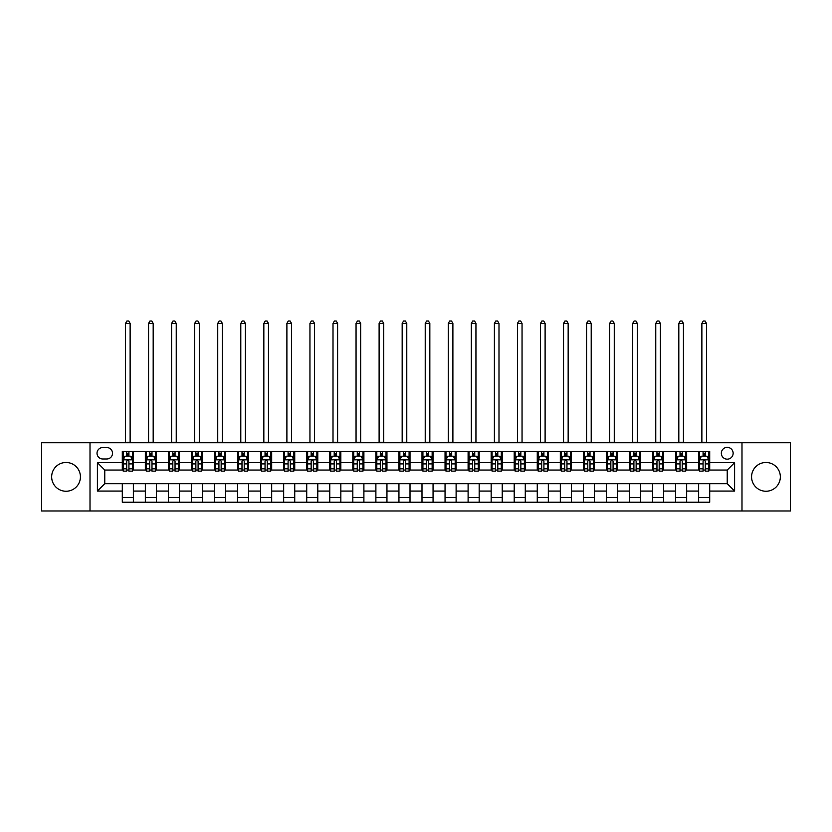 <?xml version="1.0" encoding="UTF-8"?>
<svg xmlns="http://www.w3.org/2000/svg" width="832" height="832" viewBox="0 0 832 832"><rect width="100%" height="100%" fill="white"/><g stroke="black" fill="none" stroke-linecap="round" stroke-linejoin="round"><path stroke-width="1.25" d="M765.96 462.478A14.383 14.383 0 0 0 751.577 476.861A14.383 14.383 0 0 0 765.96 491.244A14.383 14.383 0 0 0 780.343 476.861A14.383 14.383 0 0 0 765.96 462.478M66.04 462.478A14.383 14.383 0 0 0 51.657 476.861A14.383 14.383 0 0 0 66.04 491.244A14.383 14.383 0 0 0 80.423 476.861A14.383 14.383 0 0 0 66.04 462.478M727.23 447.356A5.897 5.897 0 0 0 721.334 453.253A5.897 5.897 0 0 0 727.23 459.16A5.897 5.897 0 0 0 733.138 453.253A5.897 5.897 0 0 0 727.23 447.356M741.988 510.983L790.4 510.983L790.4 442.738L741.988 442.738L741.988 510.983L90.012 510.983L90.012 442.738L41.6 442.738L41.6 510.983L90.012 510.983M102.742 458.973L106.798 458.973A5.72 5.72 0 0 0 112.518 453.253A5.72 5.72 0 0 0 106.798 447.543L102.742 447.543A5.72 5.72 0 0 0 97.022 453.253A5.72 5.72 0 0 0 102.742 458.973M741.988 442.738L90.012 442.738M122.294 491.067L97.396 491.067L97.396 462.665L122.294 462.665L122.294 470.038L104.77 470.038L104.77 483.683L122.294 483.683L122.294 502.226L709.706 502.226L709.706 483.683L727.23 483.683L727.23 470.038L709.706 470.038L709.706 462.665L734.604 462.665L734.604 491.067L709.706 491.067M709.706 462.665L709.706 451.506L122.294 451.506L122.294 462.665M698.641 451.506L698.641 470.038L699.566 470.038M703.071 470.038L705.286 470.038M708.791 470.038L709.706 470.038M698.641 470.038L685.734 470.038M675.594 451.506L675.594 470.038L676.51 470.038M680.014 470.038L682.23 470.038M675.594 470.038L662.678 470.038M652.538 451.506L652.538 470.038L653.463 470.038M656.958 470.038L659.173 470.038M652.538 470.038L639.621 470.038M629.481 451.506L629.481 470.038L630.406 470.038M633.911 470.038L636.126 470.038M629.481 470.038L616.574 470.038M606.424 451.506L606.424 470.038L607.35 470.038M610.854 470.038L613.07 470.038M606.424 470.038L593.518 470.038M583.378 451.506L583.378 470.038L584.293 470.038M587.798 470.038L590.013 470.038M583.378 470.038L570.461 470.038M560.321 451.506L560.321 470.038L561.246 470.038M564.741 470.038L566.956 470.038M560.321 470.038L547.404 470.038M537.264 451.506L537.264 470.038L538.19 470.038M541.694 470.038L543.91 470.038M537.264 470.038L524.358 470.038M514.207 451.506L514.207 470.038L515.133 470.038M518.638 470.038L520.853 470.038M514.207 470.038L501.301 470.038M491.161 451.506L491.161 470.038L492.076 470.038M495.581 470.038L497.796 470.038M491.161 470.038L478.244 470.038M468.104 451.506L468.104 470.038L469.03 470.038M472.524 470.038L474.739 470.038M468.104 470.038L455.187 470.038M445.047 451.506L445.047 470.038L445.973 470.038M449.478 470.038L451.693 470.038M445.047 470.038L432.141 470.038M421.99 451.506L421.99 470.038L422.916 470.038M426.421 470.038L428.636 470.038M421.99 470.038L409.084 470.038M398.944 451.506L398.944 470.038L399.859 470.038M403.364 470.038L405.579 470.038M398.944 470.038L386.027 470.038M375.887 451.506L375.887 470.038L376.813 470.038M380.307 470.038L382.522 470.038M375.887 470.038L362.97 470.038M352.83 451.506L352.83 470.038L353.756 470.038M357.261 470.038L359.476 470.038M352.83 470.038L339.924 470.038M329.774 451.506L329.774 470.038L330.699 470.038M334.204 470.038L336.419 470.038M329.774 470.038L316.867 470.038M306.727 451.506L306.727 470.038L307.642 470.038M311.147 470.038L313.362 470.038M306.727 470.038L293.81 470.038M283.67 451.506L283.67 470.038L284.596 470.038M288.09 470.038L290.306 470.038M283.67 470.038L270.754 470.038M260.614 451.506L260.614 470.038L261.539 470.038M265.044 470.038L267.259 470.038M260.614 470.038L247.707 470.038M237.557 451.506L237.557 470.038L238.482 470.038M241.987 470.038L244.202 470.038M237.557 470.038L224.65 470.038M214.51 451.506L214.51 470.038L215.426 470.038M218.93 470.038L221.146 470.038M214.51 470.038L201.594 470.038M191.454 451.506L191.454 470.038L192.379 470.038M195.874 470.038L198.089 470.038M191.454 470.038L178.537 470.038M168.397 451.506L168.397 470.038L169.322 470.038M172.827 470.038L175.042 470.038M168.397 470.038L155.49 470.038M145.34 451.506L145.34 470.038L146.266 470.038M149.77 470.038L151.986 470.038M145.34 470.038L132.434 470.038M122.294 470.038L123.209 470.038M126.714 470.038L128.929 470.038M122.294 483.683L133.359 483.683L133.359 502.226M709.706 483.683L133.359 483.683M133.359 451.506L133.359 470.038M122.294 456.113L123.209 456.113M126.714 456.113L128.929 456.113M132.434 456.113L133.359 456.113M122.294 497.609L133.359 497.609M145.34 483.683L145.34 502.226M156.406 451.506L156.406 470.038M145.34 456.113L146.266 456.113M149.77 456.113L151.986 456.113M155.49 456.113L156.406 456.113M156.406 483.683L156.406 502.226M145.34 497.609L156.406 497.609M168.397 483.683L168.397 502.226M179.462 483.683L179.462 502.226M168.397 497.609L179.462 497.609M179.462 451.506L179.462 470.038M168.397 456.113L169.322 456.113M172.827 456.113L175.042 456.113M178.537 456.113L179.462 456.113M191.454 483.683L191.454 502.226M202.519 483.683L202.519 502.226M191.454 497.609L202.519 497.609M202.519 451.506L202.519 470.038M191.454 456.113L192.379 456.113M195.874 456.113L198.089 456.113M201.594 456.113L202.519 456.113M214.51 483.683L214.51 502.226M225.576 483.683L225.576 502.226M214.51 497.609L225.576 497.609M225.576 451.506L225.576 470.038M214.51 456.113L215.426 456.113M218.93 456.113L221.146 456.113M224.65 456.113L225.576 456.113M237.557 483.683L237.557 502.226M248.622 483.683L248.622 502.226M237.557 497.609L248.622 497.609M248.622 451.506L248.622 470.038M237.557 456.113L238.482 456.113M241.987 456.113L244.202 456.113M247.707 456.113L248.622 456.113M260.614 483.683L260.614 502.226M271.679 483.683L271.679 502.226M260.614 497.609L271.679 497.609M271.679 451.506L271.679 470.038M260.614 456.113L261.539 456.113M265.044 456.113L267.259 456.113M270.754 456.113L271.679 456.113M283.67 483.683L283.67 502.226M294.736 483.683L294.736 502.226M283.67 497.609L294.736 497.609M294.736 451.506L294.736 470.038M283.67 456.113L284.596 456.113M288.09 456.113L290.306 456.113M293.81 456.113L294.736 456.113M306.727 483.683L306.727 502.226M317.793 483.683L317.793 502.226M306.727 497.609L317.793 497.609M317.793 451.506L317.793 470.038M306.727 456.113L307.642 456.113M311.147 456.113L313.362 456.113M316.867 456.113L317.793 456.113M329.774 483.683L329.774 502.226M340.839 483.683L340.839 502.226M329.774 497.609L340.839 497.609M340.839 451.506L340.839 470.038M329.774 456.113L330.699 456.113M334.204 456.113L336.419 456.113M339.924 456.113L340.839 456.113M352.83 483.683L352.83 502.226M363.896 483.683L363.896 502.226M352.83 497.609L363.896 497.609M363.896 451.506L363.896 470.038M352.83 456.113L353.756 456.113M357.261 456.113L359.476 456.113M362.97 456.113L363.896 456.113M375.887 483.683L375.887 502.226M386.953 483.683L386.953 502.226M375.887 497.609L386.953 497.609M386.953 451.506L386.953 470.038M375.887 456.113L376.813 456.113M380.307 456.113L382.522 456.113M386.027 456.113L386.953 456.113M398.944 483.683L398.944 502.226M410.01 483.683L410.01 502.226M398.944 497.609L410.01 497.609M410.01 451.506L410.01 470.038M398.944 456.113L399.859 456.113M403.364 456.113L405.579 456.113M409.084 456.113L410.01 456.113M421.99 483.683L421.99 502.226M433.056 483.683L433.056 502.226M421.99 497.609L433.056 497.609M433.056 451.506L433.056 470.038M421.99 456.113L422.916 456.113M426.421 456.113L428.636 456.113M432.141 456.113L433.056 456.113M445.047 483.683L445.047 502.226M456.113 483.683L456.113 502.226M445.047 497.609L456.113 497.609M456.113 451.506L456.113 470.038M445.047 456.113L445.973 456.113M449.478 456.113L451.693 456.113M455.187 456.113L456.113 456.113M468.104 483.683L468.104 502.226M479.17 483.683L479.17 502.226M468.104 497.609L479.17 497.609M479.17 451.506L479.17 470.038M468.104 456.113L469.03 456.113M472.524 456.113L474.739 456.113M478.244 456.113L479.17 456.113M491.161 483.683L491.161 502.226M502.226 483.683L502.226 502.226M491.161 497.609L502.226 497.609M502.226 451.506L502.226 470.038M491.161 456.113L492.076 456.113M495.581 456.113L497.796 456.113M501.301 456.113L502.226 456.113M514.207 483.683L514.207 502.226M525.273 483.683L525.273 502.226M514.207 497.609L525.273 497.609M525.273 451.506L525.273 470.038M514.207 456.113L515.133 456.113M518.638 456.113L520.853 456.113M524.358 456.113L525.273 456.113M537.264 483.683L537.264 502.226M548.33 483.683L548.33 502.226M537.264 497.609L548.33 497.609M548.33 451.506L548.33 470.038M537.264 456.113L538.19 456.113M541.694 456.113L543.91 456.113M547.404 456.113L548.33 456.113M560.321 483.683L560.321 502.226M571.386 483.683L571.386 502.226M560.321 497.609L571.386 497.609M571.386 451.506L571.386 470.038M560.321 456.113L561.246 456.113M564.741 456.113L566.956 456.113M570.461 456.113L571.386 456.113M583.378 483.683L583.378 502.226M594.443 483.683L594.443 502.226M583.378 497.609L594.443 497.609M594.443 451.506L594.443 470.038M583.378 456.113L584.293 456.113M587.798 456.113L590.013 456.113M593.518 456.113L594.443 456.113M606.424 483.683L606.424 502.226M617.49 483.683L617.49 502.226M606.424 497.609L617.49 497.609M617.49 451.506L617.49 470.038M606.424 456.113L607.35 456.113M610.854 456.113L613.07 456.113M616.574 456.113L617.49 456.113M629.481 483.683L629.481 502.226M640.546 483.683L640.546 502.226M629.481 497.609L640.546 497.609M640.546 451.506L640.546 470.038M629.481 456.113L630.406 456.113M633.911 456.113L636.126 456.113M639.621 456.113L640.546 456.113M652.538 483.683L652.538 502.226M663.603 483.683L663.603 502.226M652.538 497.609L663.603 497.609M663.603 451.506L663.603 470.038M652.538 456.113L653.463 456.113M656.958 456.113L659.173 456.113M662.678 456.113L663.603 456.113M675.594 483.683L675.594 502.226M686.66 483.683L686.66 502.226M675.594 497.609L686.66 497.609M686.66 451.506L686.66 470.038M675.594 456.113L676.51 456.113M680.014 456.113L682.23 456.113M685.734 456.113L686.66 456.113M698.641 483.683L698.641 502.226M698.641 497.609L709.706 497.609M698.641 456.113L699.566 456.113M703.071 456.113L705.286 456.113M708.791 456.113L709.706 456.113M104.77 470.038L97.396 462.665M104.77 483.683L97.396 491.067M734.604 462.665L727.23 470.038M734.604 491.067L727.23 483.683M128.929 453.898L126.714 453.898M132.434 468.832L128.929 468.832L128.929 471.141L132.434 471.141L132.434 459.898L130.593 456.206L125.06 456.206L123.209 459.898L123.209 471.141L126.714 471.141L126.714 468.832L123.209 468.832M123.209 459.898L123.209 451.506M132.434 459.898L132.434 451.506M126.714 456.206L126.714 451.506M128.929 451.506L128.929 456.206M128.929 468.832L128.929 461.282C128.19 459.857 127.452 459.857 126.714 461.282L126.714 468.832M125.518 442.738L125.518 323.419L130.125 323.419L128.742 321.017L126.901 321.017L125.518 323.419M130.125 442.738L130.125 323.419M151.986 453.898L149.77 453.898M155.49 468.832L151.986 468.832L151.986 471.141L155.49 471.141L155.49 459.898L153.639 456.206L148.106 456.206L146.266 459.898L146.266 471.141L149.77 471.141L149.77 468.832L146.266 468.832M146.266 459.898L146.266 451.506M155.49 459.898L155.49 451.506M149.77 456.206L149.77 451.506M151.986 451.506L151.986 456.206M151.986 468.832L151.986 461.282C151.247 459.857 150.509 459.857 149.77 461.282L149.77 468.832M148.574 442.738L148.574 323.419L153.182 323.419L151.798 321.017L149.958 321.017L148.574 323.419M153.182 442.738L153.182 323.419M175.042 453.898L172.827 453.898M178.537 468.832L175.042 468.832L175.042 471.141L178.537 471.141L178.537 459.898L176.696 456.206L171.163 456.206L169.322 459.898L169.322 471.141L172.827 471.141L172.827 468.832L169.322 468.832M169.322 459.898L169.322 451.506M178.537 459.898L178.537 451.506M172.827 456.206L172.827 451.506M175.042 451.506L175.042 456.206M175.042 468.832L175.042 461.282C174.304 459.857 173.566 459.857 172.827 461.282L172.827 468.832M171.621 442.738L171.621 323.419L176.238 323.419L174.855 321.017L173.004 321.017L171.621 323.419M176.238 442.738L176.238 323.419M198.089 453.898L195.874 453.898M201.594 468.832L198.089 468.832L198.089 471.141L201.594 471.141L201.594 459.898L199.753 456.206L194.22 456.206L192.379 459.898L192.379 471.141L195.874 471.141L195.874 468.832L192.379 468.832M192.379 459.898L192.379 451.506M201.594 459.898L201.594 451.506M195.874 456.206L195.874 451.506M198.089 451.506L198.089 456.206M198.089 468.832L198.089 461.282C197.35 459.857 196.622 459.857 195.874 461.282L195.874 468.832M194.678 442.738L194.678 323.419L199.295 323.419L197.912 321.017L196.061 321.017L194.678 323.419M199.295 442.738L199.295 323.419M221.146 453.898L218.93 453.898M224.65 468.832L221.146 468.832L221.146 471.141L224.65 471.141L224.65 459.898L222.81 456.206L217.277 456.206L215.426 459.898L215.426 471.141L218.93 471.141L218.93 468.832L215.426 468.832M215.426 459.898L215.426 451.506M224.65 459.898L224.65 451.506M218.93 456.206L218.93 451.506M221.146 451.506L221.146 456.206M221.146 468.832L221.146 461.282C220.407 459.857 219.669 459.857 218.93 461.282L218.93 468.832M217.734 442.738L217.734 323.419L222.342 323.419L220.958 321.017L219.118 321.017L217.734 323.419M222.342 442.738L222.342 323.419M244.202 453.898L241.987 453.898M247.707 468.832L244.202 468.832L244.202 471.141L247.707 471.141L247.707 459.898L245.856 456.206L240.323 456.206L238.482 459.898L238.482 471.141L241.987 471.141L241.987 468.832L238.482 468.832M238.482 459.898L238.482 451.506M247.707 459.898L247.707 451.506M241.987 456.206L241.987 451.506M244.202 451.506L244.202 456.206M244.202 468.832L244.202 461.282C243.464 459.857 242.726 459.857 241.987 461.282L241.987 468.832M240.791 442.738L240.791 323.419L245.398 323.419L244.015 321.017L242.174 321.017L240.791 323.419M245.398 442.738L245.398 323.419M267.259 453.898L265.044 453.898M270.754 468.832L267.259 468.832L267.259 471.141L270.754 471.141L270.754 459.898L268.913 456.206L263.38 456.206L261.539 459.898L261.539 471.141L265.044 471.141L265.044 468.832L261.539 468.832M261.539 459.898L261.539 451.506M270.754 459.898L270.754 451.506M265.044 456.206L265.044 451.506M267.259 451.506L267.259 456.206M267.259 468.832L267.259 461.282C266.521 459.857 265.782 459.857 265.044 461.282L265.044 468.832M263.838 442.738L263.838 323.419L268.455 323.419L267.072 321.017L265.221 321.017L263.838 323.419M268.455 442.738L268.455 323.419M290.306 453.898L288.09 453.898M293.81 468.832L290.306 468.832L290.306 471.141L293.81 471.141L293.81 459.898L291.97 456.206L286.437 456.206L284.596 459.898L284.596 471.141L288.09 471.141L288.09 468.832L284.596 468.832M284.596 459.898L284.596 451.506M293.81 459.898L293.81 451.506M288.09 456.206L288.09 451.506M290.306 451.506L290.306 456.206M290.306 468.832L290.306 461.282C289.567 459.857 288.839 459.857 288.09 461.282L288.09 468.832M286.894 442.738L286.894 323.419L291.512 323.419L290.129 321.017L288.278 321.017L286.894 323.419M291.512 442.738L291.512 323.419M313.362 453.898L311.147 453.898M316.867 468.832L313.362 468.832L313.362 471.141L316.867 471.141L316.867 459.898L315.026 456.206L309.494 456.206L307.642 459.898L307.642 471.141L311.147 471.141L311.147 468.832L307.642 468.832M307.642 459.898L307.642 451.506M316.867 459.898L316.867 451.506M311.147 456.206L311.147 451.506M313.362 451.506L313.362 456.206M313.362 468.832L313.362 461.282C312.624 459.857 311.886 459.857 311.147 461.282L311.147 468.832M309.951 442.738L309.951 323.419L314.558 323.419L313.175 321.017L311.334 321.017L309.951 323.419M314.558 442.738L314.558 323.419M336.419 453.898L334.204 453.898M339.924 468.832L336.419 468.832L336.419 471.141L339.924 471.141L339.924 459.898L338.073 456.206L332.54 456.206L330.699 459.898L330.699 471.141L334.204 471.141L334.204 468.832L330.699 468.832M330.699 459.898L330.699 451.506M339.924 459.898L339.924 451.506M334.204 456.206L334.204 451.506M336.419 451.506L336.419 456.206M336.419 468.832L336.419 461.282C335.681 459.857 334.942 459.857 334.204 461.282L334.204 468.832M333.008 442.738L333.008 323.419L337.615 323.419L336.232 321.017L334.391 321.017L333.008 323.419M337.615 442.738L337.615 323.419M359.476 453.898L357.261 453.898M362.97 468.832L359.476 468.832L359.476 471.141L362.97 471.141L362.97 459.898L361.13 456.206L355.597 456.206L353.756 459.898L353.756 471.141L357.261 471.141L357.261 468.832L353.756 468.832M353.756 459.898L353.756 451.506M362.97 459.898L362.97 451.506M357.261 456.206L357.261 451.506M359.476 451.506L359.476 456.206M359.476 468.832L359.476 461.282C358.738 459.857 357.999 459.857 357.261 461.282L357.261 468.832M356.054 442.738L356.054 323.419L360.672 323.419L359.289 321.017L357.438 321.017L356.054 323.419M360.672 442.738L360.672 323.419M382.522 453.898L380.307 453.898M386.027 468.832L382.522 468.832L382.522 471.141L386.027 471.141L386.027 459.898L384.186 456.206L378.654 456.206L376.813 459.898L376.813 471.141L380.307 471.141L380.307 468.832L376.813 468.832M376.813 459.898L376.813 451.506M386.027 459.898L386.027 451.506M380.307 456.206L380.307 451.506M382.522 451.506L382.522 456.206M382.522 468.832L382.522 461.282C381.784 459.857 381.056 459.857 380.307 461.282L380.307 468.832M379.111 442.738L379.111 323.419L383.729 323.419L382.346 321.017L380.494 321.017L379.111 323.419M383.729 442.738L383.729 323.419M405.579 453.898L403.364 453.898M409.084 468.832L405.579 468.832L405.579 471.141L409.084 471.141L409.084 459.898L407.243 456.206L401.71 456.206L399.859 459.898L399.859 471.141L403.364 471.141L403.364 468.832L399.859 468.832M399.859 459.898L399.859 451.506M409.084 459.898L409.084 451.506M403.364 456.206L403.364 451.506M405.579 451.506L405.579 456.206M405.579 468.832L405.579 461.282C404.841 459.857 404.102 459.857 403.364 461.282L403.364 468.832M402.168 442.738L402.168 323.419L406.775 323.419L405.392 321.017L403.551 321.017L402.168 323.419M406.775 442.738L406.775 323.419M428.636 453.898L426.421 453.898M432.141 468.832L428.636 468.832L428.636 471.141L432.141 471.141L432.141 459.898L430.29 456.206L424.757 456.206L422.916 459.898L422.916 471.141L426.421 471.141L426.421 468.832L422.916 468.832M422.916 459.898L422.916 451.506M432.141 459.898L432.141 451.506M426.421 456.206L426.421 451.506M428.636 451.506L428.636 456.206M428.636 468.832L428.636 461.282C427.898 459.857 427.159 459.857 426.421 461.282L426.421 468.832M425.225 442.738L425.225 323.419L429.832 323.419L428.449 321.017L426.608 321.017L425.225 323.419M429.832 442.738L429.832 323.419M451.693 453.898L449.478 453.898M455.187 468.832L451.693 468.832L451.693 471.141L455.187 471.141L455.187 459.898L453.346 456.206L447.814 456.206L445.973 459.898L445.973 471.141L449.478 471.141L449.478 468.832L445.973 468.832M445.973 459.898L445.973 451.506M455.187 459.898L455.187 451.506M449.478 456.206L449.478 451.506M451.693 451.506L451.693 456.206M451.693 468.832L451.693 461.282C450.954 459.857 450.216 459.857 449.478 461.282L449.478 468.832M448.271 442.738L448.271 323.419L452.889 323.419L451.506 321.017L449.654 321.017L448.271 323.419M452.889 442.738L452.889 323.419M474.739 453.898L472.524 453.898M478.244 468.832L474.739 468.832L474.739 471.141L478.244 471.141L478.244 459.898L476.403 456.206L470.87 456.206L469.03 459.898L469.03 471.141L472.524 471.141L472.524 468.832L469.03 468.832M469.03 459.898L469.03 451.506M478.244 459.898L478.244 451.506M472.524 456.206L472.524 451.506M474.739 451.506L474.739 456.206M474.739 468.832L474.739 461.282C474.001 459.857 473.262 459.857 472.524 461.282L472.524 468.832M471.328 442.738L471.328 323.419L475.946 323.419L474.562 321.017L472.711 321.017L471.328 323.419M475.946 442.738L475.946 323.419M497.796 453.898L495.581 453.898M501.301 468.832L497.796 468.832L497.796 471.141L501.301 471.141L501.301 459.898L499.46 456.206L493.927 456.206L492.076 459.898L492.076 471.141L495.581 471.141L495.581 468.832L492.076 468.832M492.076 459.898L492.076 451.506M501.301 459.898L501.301 451.506M495.581 456.206L495.581 451.506M497.796 451.506L497.796 456.206M497.796 468.832L497.796 461.282C497.058 459.857 496.319 459.857 495.581 461.282L495.581 468.832M494.385 442.738L494.385 323.419L498.992 323.419L497.609 321.017L495.768 321.017L494.385 323.419M498.992 442.738L498.992 323.419M520.853 453.898L518.638 453.898M524.358 468.832L520.853 468.832L520.853 471.141L524.358 471.141L524.358 459.898L522.506 456.206L516.974 456.206L515.133 459.898L515.133 471.141L518.638 471.141L518.638 468.832L515.133 468.832M515.133 459.898L515.133 451.506M524.358 459.898L524.358 451.506M518.638 456.206L518.638 451.506M520.853 451.506L520.853 456.206M520.853 468.832L520.853 461.282C520.114 459.857 519.376 459.857 518.638 461.282L518.638 468.832M517.442 442.738L517.442 323.419L522.049 323.419L520.666 321.017L518.825 321.017L517.442 323.419M522.049 442.738L522.049 323.419M543.91 453.898L541.694 453.898M547.404 468.832L543.91 468.832L543.91 471.141L547.404 471.141L547.404 459.898L545.563 456.206L540.03 456.206L538.19 459.898L538.19 471.141L541.694 471.141L541.694 468.832L538.19 468.832M538.19 459.898L538.19 451.506M547.404 459.898L547.404 451.506M541.694 456.206L541.694 451.506M543.91 451.506L543.91 456.206M543.91 468.832L543.91 461.282C543.171 459.857 542.433 459.857 541.694 461.282L541.694 468.832M540.488 442.738L540.488 323.419L545.106 323.419L543.722 321.017L541.871 321.017L540.488 323.419M545.106 442.738L545.106 323.419M566.956 453.898L564.741 453.898M570.461 468.832L566.956 468.832L566.956 471.141L570.461 471.141L570.461 459.898L568.62 456.206L563.087 456.206L561.246 459.898L561.246 471.141L564.741 471.141L564.741 468.832L561.246 468.832M561.246 459.898L561.246 451.506M570.461 459.898L570.461 451.506M564.741 456.206L564.741 451.506M566.956 451.506L566.956 456.206M566.956 468.832L566.956 461.282C566.218 459.857 565.479 459.857 564.741 461.282L564.741 468.832M563.545 442.738L563.545 323.419L568.162 323.419L566.779 321.017L564.928 321.017L563.545 323.419M568.162 442.738L568.162 323.419M590.013 453.898L587.798 453.898M593.518 468.832L590.013 468.832L590.013 471.141L593.518 471.141L593.518 459.898L591.677 456.206L586.144 456.206L584.293 459.898L584.293 471.141L587.798 471.141L587.798 468.832L584.293 468.832M584.293 459.898L584.293 451.506M593.518 459.898L593.518 451.506M587.798 456.206L587.798 451.506M590.013 451.506L590.013 456.206M590.013 468.832L590.013 461.282C589.274 459.857 588.536 459.857 587.798 461.282L587.798 468.832M586.602 442.738L586.602 323.419L591.209 323.419L589.826 321.017L587.985 321.017L586.602 323.419M591.209 442.738L591.209 323.419M613.07 453.898L610.854 453.898M616.574 468.832L613.07 468.832L613.07 471.141L616.574 471.141L616.574 459.898L614.723 456.206L609.19 456.206L607.35 459.898L607.35 471.141L610.854 471.141L610.854 468.832L607.35 468.832M607.35 459.898L607.35 451.506M616.574 459.898L616.574 451.506M610.854 456.206L610.854 451.506M613.07 451.506L613.07 456.206M613.07 468.832L613.07 461.282C612.331 459.857 611.593 459.857 610.854 461.282L610.854 468.832M609.658 442.738L609.658 323.419L614.266 323.419L612.882 321.017L611.042 321.017L609.658 323.419M614.266 442.738L614.266 323.419M636.126 453.898L633.911 453.898M639.621 468.832L636.126 468.832L636.126 471.141L639.621 471.141L639.621 459.898L637.78 456.206L632.247 456.206L630.406 459.898L630.406 471.141L633.911 471.141L633.911 468.832L630.406 468.832M630.406 459.898L630.406 451.506M639.621 459.898L639.621 451.506M633.911 456.206L633.911 451.506M636.126 451.506L636.126 456.206M636.126 468.832L636.126 461.282C635.388 459.857 634.65 459.857 633.911 461.282L633.911 468.832M632.705 442.738L632.705 323.419L637.322 323.419L635.939 321.017L634.088 321.017L632.705 323.419M637.322 442.738L637.322 323.419M659.173 453.898L656.958 453.898M662.678 468.832L659.173 468.832L659.173 471.141L662.678 471.141L662.678 459.898L660.837 456.206L655.304 456.206L653.463 459.898L653.463 471.141L656.958 471.141L656.958 468.832L653.463 468.832M653.463 459.898L653.463 451.506M662.678 459.898L662.678 451.506M656.958 456.206L656.958 451.506M659.173 451.506L659.173 456.206M659.173 468.832L659.173 461.282C658.434 459.857 657.696 459.857 656.958 461.282L656.958 468.832M655.762 442.738L655.762 323.419L660.379 323.419L658.996 321.017L657.145 321.017L655.762 323.419M660.379 442.738L660.379 323.419M682.23 453.898L680.014 453.898M685.734 468.832L682.23 468.832L682.23 471.141L685.734 471.141L685.734 459.898L683.894 456.206L678.361 456.206L676.51 459.898L676.51 471.141L680.014 471.141L680.014 468.832L676.51 468.832M676.51 459.898L676.51 451.506M685.734 459.898L685.734 451.506M680.014 456.206L680.014 451.506M682.23 451.506L682.23 456.206M682.23 468.832L682.23 461.282C681.491 459.857 680.753 459.857 680.014 461.282L680.014 468.832M678.818 442.738L678.818 323.419L683.426 323.419L682.042 321.017L680.202 321.017L678.818 323.419M683.426 442.738L683.426 323.419M705.286 453.898L703.071 453.898M708.791 468.832L705.286 468.832L705.286 471.141L708.791 471.141L708.791 459.898L706.94 456.206L701.407 456.206L699.566 459.898L699.566 471.141L703.071 471.141L703.071 468.832L699.566 468.832M699.566 459.898L699.566 451.506M708.791 459.898L708.791 451.506M703.071 456.206L703.071 451.506M705.286 451.506L705.286 456.206M705.286 468.832L705.286 461.282C704.548 459.857 703.81 459.857 703.071 461.282L703.071 468.832M701.875 442.738L701.875 323.419L706.482 323.419L705.099 321.017L703.258 321.017L701.875 323.419M706.482 442.738L706.482 323.419M145.34 491.067L133.359 491.067M145.34 462.665L133.359 462.665M168.397 462.665L156.406 462.665M168.397 491.067L156.406 491.067M191.454 462.665L179.462 462.665M191.454 491.067L179.462 491.067M214.51 462.665L202.519 462.665M214.51 491.067L202.519 491.067M237.557 462.665L225.576 462.665M237.557 491.067L225.576 491.067M260.614 462.665L248.622 462.665M260.614 491.067L248.622 491.067M283.67 462.665L271.679 462.665M283.67 491.067L271.679 491.067M306.727 462.665L294.736 462.665M306.727 491.067L294.736 491.067M329.774 462.665L317.793 462.665M329.774 491.067L317.793 491.067M352.83 462.665L340.839 462.665M352.83 491.067L340.839 491.067M375.887 462.665L363.896 462.665M375.887 491.067L363.896 491.067M398.944 462.665L386.953 462.665M398.944 491.067L386.953 491.067M421.99 462.665L410.01 462.665M421.99 491.067L410.01 491.067M445.047 462.665L433.056 462.665M445.047 491.067L433.056 491.067M468.104 462.665L456.113 462.665M468.104 491.067L456.113 491.067M491.161 462.665L479.17 462.665M491.161 491.067L479.17 491.067M514.207 462.665L502.226 462.665M514.207 491.067L502.226 491.067M537.264 462.665L525.273 462.665M537.264 491.067L525.273 491.067M560.321 462.665L548.33 462.665M560.321 491.067L548.33 491.067M583.378 462.665L571.386 462.665M583.378 491.067L571.386 491.067M606.424 462.665L594.443 462.665M606.424 491.067L594.443 491.067M629.481 462.665L617.49 462.665M629.481 491.067L617.49 491.067M652.538 462.665L640.546 462.665M652.538 491.067L640.546 491.067M675.594 462.665L663.603 462.665M675.594 491.067L663.603 491.067M698.641 462.665L686.66 462.665M698.641 491.067L686.66 491.067M132.392 459.805L123.261 459.805M123.209 456.425L124.946 456.425M130.697 456.425L132.434 456.425M126.714 463.892L123.209 463.892M132.434 463.892L128.929 463.892M128.929 455.073L126.714 455.073M125.518 442.281L130.125 442.281M155.438 459.805L146.307 459.805M146.266 456.425L148.002 456.425M153.754 456.425L155.49 456.425M149.77 463.892L146.266 463.892M155.49 463.892L151.986 463.892M151.986 455.073L149.77 455.073M148.574 442.281L153.182 442.281M178.495 459.805L169.364 459.805M169.322 456.425L171.049 456.425M176.81 456.425L178.537 456.425M172.827 463.892L169.322 463.892M178.537 463.892L175.042 463.892M175.042 455.073L172.827 455.073M171.621 442.281L176.238 442.281M201.552 459.805L192.421 459.805M192.379 456.425L194.106 456.425M199.867 456.425L201.594 456.425M195.874 463.892L192.379 463.892M201.594 463.892L198.089 463.892M198.089 455.073L195.874 455.073M194.678 442.281L199.295 442.281M224.609 459.805L215.478 459.805M215.426 456.425L217.162 456.425M222.914 456.425L224.65 456.425M218.93 463.892L215.426 463.892M224.65 463.892L221.146 463.892M221.146 455.073L218.93 455.073M217.734 442.281L222.342 442.281M247.655 459.805L238.524 459.805M238.482 456.425L240.219 456.425M245.97 456.425L247.707 456.425M241.987 463.892L238.482 463.892M247.707 463.892L244.202 463.892M244.202 455.073L241.987 455.073M240.791 442.281L245.398 442.281M270.712 459.805L261.581 459.805M261.539 456.425L263.266 456.425M269.027 456.425L270.754 456.425M265.044 463.892L261.539 463.892M270.754 463.892L267.259 463.892M267.259 455.073L265.044 455.073M263.838 442.281L268.455 442.281M293.769 459.805L284.638 459.805M284.596 456.425L286.322 456.425M292.084 456.425L293.81 456.425M288.09 463.892L284.596 463.892M293.81 463.892L290.306 463.892M290.306 455.073L288.09 455.073M286.894 442.281L291.512 442.281M316.826 459.805L307.694 459.805M307.642 456.425L309.379 456.425M315.13 456.425L316.867 456.425M311.147 463.892L307.642 463.892M316.867 463.892L313.362 463.892M313.362 455.073L311.147 455.073M309.951 442.281L314.558 442.281M339.872 459.805L330.741 459.805M330.699 456.425L332.436 456.425M338.187 456.425L339.924 456.425M334.204 463.892L330.699 463.892M339.924 463.892L336.419 463.892M336.419 455.073L334.204 455.073M333.008 442.281L337.615 442.281M362.929 459.805L353.798 459.805M353.756 456.425L355.482 456.425M361.244 456.425L362.97 456.425M357.261 463.892L353.756 463.892M362.97 463.892L359.476 463.892M359.476 455.073L357.261 455.073M356.054 442.281L360.672 442.281M385.986 459.805L376.854 459.805M376.813 456.425L378.539 456.425M384.301 456.425L386.027 456.425M380.307 463.892L376.813 463.892M386.027 463.892L382.522 463.892M382.522 455.073L380.307 455.073M379.111 442.281L383.729 442.281M409.042 459.805L399.911 459.805M399.859 456.425L401.596 456.425M407.347 456.425L409.084 456.425M403.364 463.892L399.859 463.892M409.084 463.892L405.579 463.892M405.579 455.073L403.364 455.073M402.168 442.281L406.775 442.281M432.089 459.805L422.958 459.805M422.916 456.425L424.653 456.425M430.404 456.425L432.141 456.425M426.421 463.892L422.916 463.892M432.141 463.892L428.636 463.892M428.636 455.073L426.421 455.073M425.225 442.281L429.832 442.281M455.146 459.805L446.014 459.805M445.973 456.425L447.699 456.425M453.461 456.425L455.187 456.425M449.478 463.892L445.973 463.892M455.187 463.892L451.693 463.892M451.693 455.073L449.478 455.073M448.271 442.281L452.889 442.281M478.202 459.805L469.071 459.805M469.03 456.425L470.756 456.425M476.518 456.425L478.244 456.425M472.524 463.892L469.03 463.892M478.244 463.892L474.739 463.892M474.739 455.073L472.524 455.073M471.328 442.281L475.946 442.281M501.259 459.805L492.128 459.805M492.076 456.425L493.813 456.425M499.564 456.425L501.301 456.425M495.581 463.892L492.076 463.892M501.301 463.892L497.796 463.892M497.796 455.073L495.581 455.073M494.385 442.281L498.992 442.281M524.306 459.805L515.174 459.805M515.133 456.425L516.87 456.425M522.621 456.425L524.358 456.425M518.638 463.892L515.133 463.892M524.358 463.892L520.853 463.892M520.853 455.073L518.638 455.073M517.442 442.281L522.049 442.281M547.362 459.805L538.231 459.805M538.19 456.425L539.916 456.425M545.678 456.425L547.404 456.425M541.694 463.892L538.19 463.892M547.404 463.892L543.91 463.892M543.91 455.073L541.694 455.073M540.488 442.281L545.106 442.281M570.419 459.805L561.288 459.805M561.246 456.425L562.973 456.425M568.734 456.425L570.461 456.425M564.741 463.892L561.246 463.892M570.461 463.892L566.956 463.892M566.956 455.073L564.741 455.073M563.545 442.281L568.162 442.281M593.476 459.805L584.345 459.805M584.293 456.425L586.03 456.425M591.781 456.425L593.518 456.425M587.798 463.892L584.293 463.892M593.518 463.892L590.013 463.892M590.013 455.073L587.798 455.073M586.602 442.281L591.209 442.281M616.522 459.805L607.391 459.805M607.35 456.425L609.086 456.425M614.838 456.425L616.574 456.425M610.854 463.892L607.35 463.892M616.574 463.892L613.07 463.892M613.07 455.073L610.854 455.073M609.658 442.281L614.266 442.281M639.579 459.805L630.448 459.805M630.406 456.425L632.133 456.425M637.894 456.425L639.621 456.425M633.911 463.892L630.406 463.892M639.621 463.892L636.126 463.892M636.126 455.073L633.911 455.073M632.705 442.281L637.322 442.281M662.636 459.805L653.505 459.805M653.463 456.425L655.19 456.425M660.951 456.425L662.678 456.425M656.958 463.892L653.463 463.892M662.678 463.892L659.173 463.892M659.173 455.073L656.958 455.073M655.762 442.281L660.379 442.281M685.693 459.805L676.562 459.805M676.51 456.425L678.246 456.425M683.998 456.425L685.734 456.425M680.014 463.892L676.51 463.892M685.734 463.892L682.23 463.892M682.23 455.073L680.014 455.073M678.818 442.281L683.426 442.281M708.739 459.805L699.608 459.805M699.566 456.425L701.303 456.425M707.054 456.425L708.791 456.425M703.071 463.892L699.566 463.892M708.791 463.892L705.286 463.892M705.286 455.073L703.071 455.073M701.875 442.281L706.482 442.281"/></g></svg>
